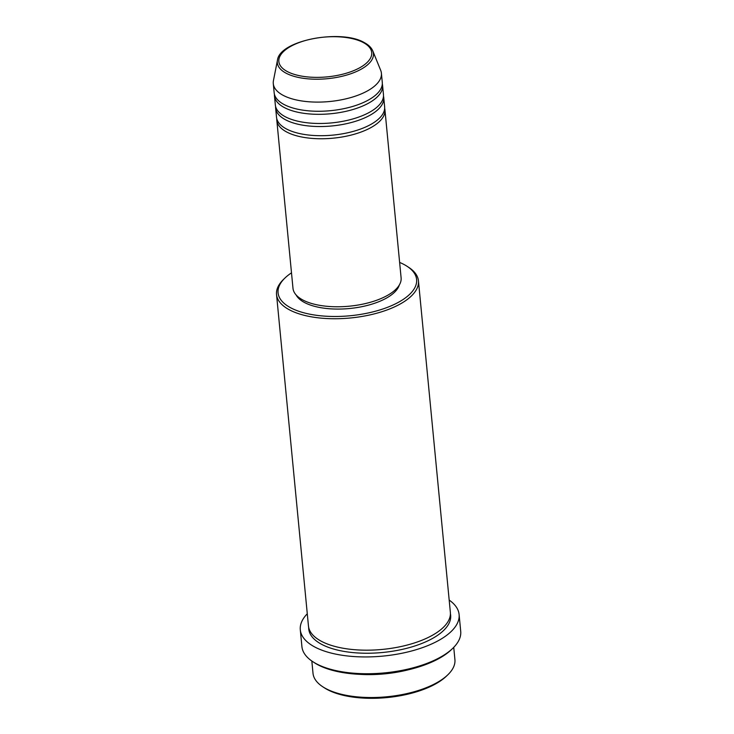 <?xml version="1.0" encoding="UTF-8"?>
<svg xmlns="http://www.w3.org/2000/svg" width="734" height="734" viewBox="0 0 734 734"><rect width="100%" height="100%" fill="white"/><g stroke="black" fill="none" stroke-linecap="round" stroke-linejoin="round"><path stroke-width="1.1" d="M384.671 108.357A54.307 23.213 174.5 0 1 384.937 109.871A54.307 23.213 174.5 0 1 348.182 135.79A54.307 23.213 174.5 0 1 286.526 131.909A54.307 23.213 174.5 0 1 276.81 120.284A54.307 23.213 174.5 0 1 276.782 118.743M383.487 96.136A54.307 23.213 174.5 0 1 383.754 97.65L384.634 106.815A54.307 23.213 174.5 0 1 347.888 132.735A54.307 23.213 174.5 0 1 286.232 128.854A54.307 23.213 174.5 0 1 276.516 117.229L275.635 108.063A54.307 23.213 174.5 0 1 275.608 106.522M383.754 97.65A54.307 23.213 174.5 0 1 347.008 123.569A54.307 23.213 174.5 0 1 285.352 119.688A54.307 23.213 174.5 0 1 275.635 108.063M382.313 83.915A54.307 23.213 174.5 0 1 382.579 85.438L383.46 94.594A54.307 23.213 174.5 0 1 346.714 120.514A54.307 23.213 174.5 0 1 285.058 116.633A54.307 23.213 174.5 0 1 275.342 105.008L274.461 95.842A54.307 23.213 174.5 0 1 274.433 94.31M382.579 85.438A54.307 23.213 174.5 0 1 345.824 111.357A54.307 23.213 174.5 0 1 284.177 107.476A54.307 23.213 174.5 0 1 274.461 95.842M372.817 50.976L380.689 70.336A54.307 23.213 174.5 0 1 381.405 73.216L382.286 82.382A54.307 23.213 174.5 0 1 345.531 108.302A54.307 23.213 174.5 0 1 283.884 104.421A54.307 23.213 174.5 0 1 274.167 92.787L273.287 83.63A54.307 23.213 174.5 0 1 273.433 80.657L277.47 60.16A48.279 20.635 174.5 0 0 285.976 73.134A48.279 20.635 174.5 0 0 343.64 75.896A48.279 20.635 174.5 0 0 372.817 50.976C371.404 47.664 368.569 44.875 364.321 42.618C341.237 28.828 279.571 40.205 277.47 60.16M447.868 674.766L446.492 676.087A69.583 29.736 174.5 0 1 327.291 689.547A69.583 29.736 174.5 0 1 324.419 687.85L322.813 686.804A71.281 30.461 -5.5 0 0 325.758 688.538A71.281 30.461 -5.5 0 0 447.868 674.766A71.281 30.461 -5.5 0 0 454.915 659.618L453.74 647.351M291.499 272.837A69.583 29.736 -5.5 0 0 284.957 278.021A69.583 29.736 -5.5 0 0 290.526 307.711A69.583 29.736 -5.5 0 0 384.855 308.298A69.583 29.736 -5.5 0 0 407.031 266.268A69.583 29.736 -5.5 0 0 404.159 264.57A69.583 29.736 -5.5 0 0 399.626 262.433M407.031 266.268L408.636 267.314A71.281 30.461 174.5 0 1 418.444 280.838A71.281 30.461 174.5 0 1 370.211 314.849A71.281 30.461 174.5 0 1 289.288 309.757A71.281 30.461 174.5 0 1 276.534 294.499A71.281 30.461 174.5 0 1 283.581 279.351L284.957 278.021M452.832 648.26L451.456 649.59A78.07 33.36 174.5 0 1 317.721 664.683A78.07 33.36 174.5 0 1 314.491 662.774L312.895 661.738A79.767 34.085 -5.5 0 0 316.189 663.683A79.767 34.085 -5.5 0 0 452.832 648.26A79.767 34.085 -5.5 0 0 460.713 631.313L459.099 614.514A79.767 34.085 174.5 0 1 405.122 652.581A79.767 34.085 174.5 0 1 314.565 646.883A79.767 34.085 174.5 0 1 300.298 629.8A79.767 34.085 174.5 0 1 307.28 613.762M418.444 280.838L450.355 612.266A71.281 30.461 174.5 0 1 402.122 646.287A71.281 30.461 174.5 0 1 321.198 641.195A71.281 30.461 174.5 0 1 308.454 625.937L276.534 294.499M384.937 109.871L401.113 277.883A54.307 23.213 174.5 0 1 364.358 303.803A54.307 23.213 174.5 0 1 302.702 299.922A54.307 23.213 174.5 0 1 292.985 288.288L276.81 120.284M399.305 285.021A52.609 22.488 174.5 0 1 359.761 307.087A52.609 22.488 174.5 0 1 304.381 302.445A52.609 22.488 174.5 0 1 296.123 294.958M449.19 600.091A79.767 34.085 174.5 0 1 459.099 614.514M408.7 669.711A71.281 30.461 174.5 0 1 360.302 674.372M381.405 73.216A54.307 23.213 174.5 0 1 344.65 99.136A54.307 23.213 174.5 0 1 282.994 95.255A54.307 23.213 174.5 0 1 273.287 83.63M311.831 661.022L313.005 673.28A71.281 30.461 -5.5 0 0 322.813 686.804M300.298 629.8L301.913 646.599A79.767 34.085 -5.5 0 0 312.895 661.738M287.205 71.492A46.646 19.928 -5.5 0 0 351.907 71.345A46.646 19.928 -5.5 0 0 363.367 42.581A46.646 19.928 -5.5 0 0 298.665 42.728A46.646 19.928 -5.5 0 0 287.205 71.492M450.419 613.808A71.281 30.461 174.5 0 1 404.104 648.957A71.281 30.461 174.5 0 1 321.492 644.25A71.281 30.461 174.5 0 1 308.684 627.451"/></g></svg>
